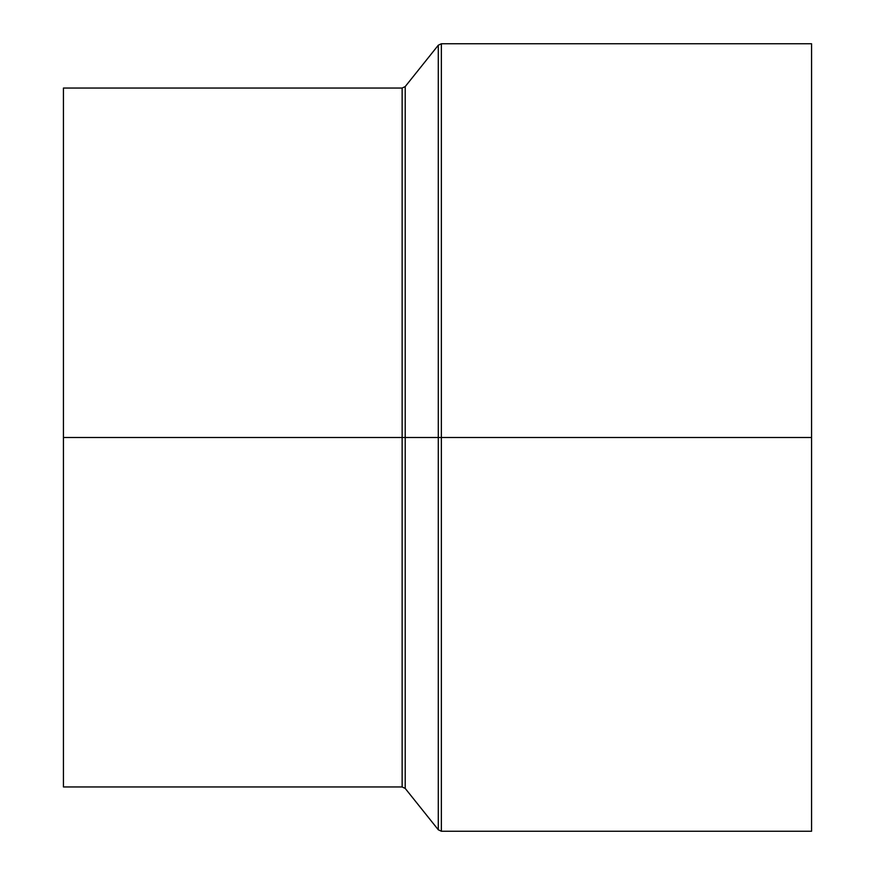 <?xml version="1.0" encoding="UTF-8"?>
<svg xmlns="http://www.w3.org/2000/svg" width="875" height="875" viewBox="0 0 875 875"><rect width="100%" height="100%" fill="white"/><g stroke="black" fill="none" stroke-linecap="round" stroke-linejoin="round"><path stroke-width="1.31" d="M63.438 437.5L63.438 786.953L63.438 437.5L402.139 437.5L63.438 437.5L63.438 88.047L63.438 437.5M402.139 786.953L402.139 88.047L402.139 786.953L402.139 437.5L405.213 437.5L405.213 86.57L405.213 437.5L402.139 437.5L402.139 88.047L405.213 86.57L405.213 788.43L402.139 786.953L63.438 786.953M811.562 43.75L441.361 43.75L441.361 437.5L811.562 437.5L811.562 43.75L811.562 831.25L811.562 437.5L441.361 437.5L441.361 831.25L438.288 829.773L438.288 437.5L405.213 437.5L438.288 437.5L438.288 829.773L438.288 437.5L441.361 437.5L441.361 831.25L441.361 437.5L438.288 437.5L438.288 45.227L438.288 437.5L438.288 45.227L405.213 86.57M441.361 437.5L441.361 43.75L441.361 437.5M405.213 437.5L405.213 788.43L405.213 437.5M438.288 829.773L405.213 788.43M441.361 831.25L811.562 831.25M441.361 43.75L438.288 45.227M63.438 88.047L402.139 88.047"/></g></svg>
